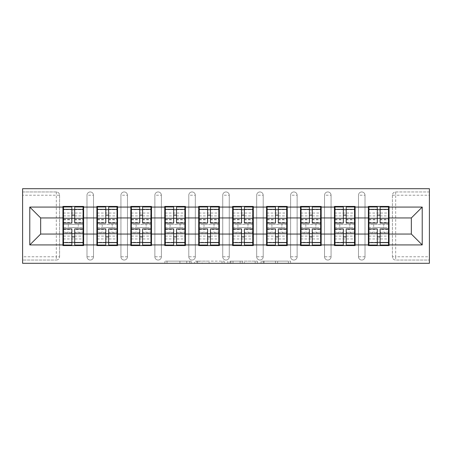 <?xml version="1.0" encoding="UTF-8"?>
<svg xmlns="http://www.w3.org/2000/svg" width="452" height="452" viewBox="0 0 452 452"><rect width="100%" height="100%" fill="white"/><g stroke="black" fill="none" stroke-linecap="round" stroke-linejoin="round"><path stroke-width="0.34" stroke-dasharray="2.26 1.69" d="M191.196 263.307L167.014 263.307L191.196 263.307L191.196 261.132L179.93 261.132L179.93 263.307L179.93 261.132L191.196 261.132L191.196 263.307L191.196 261.132L179.93 261.132L179.93 263.307L179.93 261.132L191.196 261.132L167.014 261.132L191.196 261.132M288.404 263.307L263.205 263.307L288.404 263.307L288.404 261.132L277.618 261.132L290.54 261.132L290.54 263.307L290.54 261.132L263.205 261.132L290.54 261.132L290.54 263.307L290.54 261.132L288.404 261.132L288.404 263.307M275.488 263.307L264.064 263.307L275.488 263.307L275.488 261.132L277.618 261.132L275.488 261.132L275.488 263.307L275.488 261.132L264.064 261.132L264.064 263.307L264.064 261.132L275.488 261.132L275.488 263.307M261.07 263.307L263.205 263.307L261.07 263.307L261.07 261.132L263.205 261.132L261.07 261.132L261.07 263.307M164.878 263.307L167.014 263.307L164.878 263.307L164.878 261.132L167.014 261.132L164.878 261.132L164.878 263.307M56.319 260.047A3.266 3.266 0 0 0 59.579 256.781L56.319 256.781L56.319 260.047A3.266 3.266 0 0 0 59.579 256.781L59.579 195.219A3.266 3.266 0 0 0 56.319 191.953L22.6 191.953L22.6 188.693L429.4 188.693L429.4 191.953L395.681 191.953A3.266 3.266 0 0 0 392.421 195.219L392.421 256.781A3.266 3.266 0 0 0 395.681 260.047L429.4 260.047L429.4 263.307L22.6 263.307L22.6 260.047L56.319 260.047L22.6 260.047L22.6 195.219L56.319 195.219L56.319 256.781L22.6 256.781M224.13 263.307L221.994 263.307L224.13 263.307L224.13 261.132L224.13 263.307M196.801 263.307L221.994 263.307L194.665 263.307L196.801 263.307L196.801 261.132L224.13 261.132L194.665 261.132L194.665 263.307L194.665 261.132L196.801 261.132L196.801 263.307M230.006 263.307L257.335 263.307L227.87 263.307L230.006 263.307L230.006 261.132L257.335 261.132L257.335 263.307L257.335 261.132L244.419 261.132L244.419 263.307M388.5 224.367L368.922 224.367M389.048 224.367L389.048 206.423L368.38 206.423L368.38 224.367L389.048 224.367L389.048 227.633L368.38 227.633L368.38 245.577L389.048 245.577L389.048 227.633M368.922 227.633L388.5 227.633M354.566 224.367L334.988 224.367M355.108 224.367L355.108 206.423L334.446 206.423L334.446 224.367L355.108 224.367L355.108 227.633L334.446 227.633L334.446 245.577L355.108 245.577L355.108 227.633M334.988 227.633L354.566 227.633M320.632 224.367L301.049 224.367M321.174 224.367L321.174 206.423L300.507 206.423L300.507 224.367L321.174 224.367L321.174 227.633L300.507 227.633L300.507 245.577L321.174 245.577L321.174 227.633M301.049 227.633L320.632 227.633M286.692 224.367L267.115 224.367M287.24 224.367L287.24 206.423L266.573 206.423L266.573 224.367L287.24 224.367L287.24 227.633L266.573 227.633L266.573 245.577L287.24 245.577L287.24 227.633M267.115 227.633L286.692 227.633M252.758 224.367L233.181 224.367M253.301 224.367L253.301 206.423L232.633 206.423L232.633 224.367L253.301 224.367L253.301 227.633L232.633 227.633L232.633 245.577L253.301 245.577L253.301 227.633M233.181 227.633L252.758 227.633M218.819 224.367L199.242 224.367M219.367 224.367L219.367 206.423L198.699 206.423L198.699 224.367L219.367 224.367L219.367 227.633L198.699 227.633L198.699 245.577L219.367 245.577L219.367 227.633M199.242 227.633L218.819 227.633M184.885 224.367L165.308 224.367M185.427 224.367L185.427 206.423L164.76 206.423L164.76 224.367L185.427 224.367L185.427 227.633L164.76 227.633L164.76 245.577L185.427 245.577L185.427 227.633M165.308 227.633L184.885 227.633M150.951 224.367L131.368 224.367M151.493 224.367L151.493 206.423L130.826 206.423L130.826 224.367L151.493 224.367L151.493 227.633L130.826 227.633L130.826 245.577L151.493 245.577L151.493 227.633M131.368 227.633L150.951 227.633M117.011 224.367L97.434 224.367M117.554 224.367L117.554 206.423L96.892 206.423L96.892 224.367L117.554 224.367L117.554 227.633L96.892 227.633L96.892 245.577L117.554 245.577L117.554 227.633M97.434 227.633L117.011 227.633M355.108 234.051L368.38 234.051M368.38 217.949L355.108 217.949M321.174 234.051L334.446 234.051M334.446 217.949L321.174 217.949M287.24 234.051L300.507 234.051M300.507 217.949L287.24 217.949M253.301 234.051L266.573 234.051M266.573 217.949L253.301 217.949M219.367 234.051L232.633 234.051M232.633 217.949L219.367 217.949M185.427 234.051L198.699 234.051M198.699 217.949L185.427 217.949M151.493 234.051L164.76 234.051M164.76 217.949L151.493 217.949M117.554 234.051L130.826 234.051M130.826 217.949L117.554 217.949M83.62 234.051L96.892 234.051M96.892 217.949L83.62 217.949M59.579 256.781L59.579 195.219A3.266 3.266 0 0 0 56.319 191.953L22.6 191.953L22.6 195.219M83.078 224.367L63.5 224.367M62.952 224.367L83.62 224.367L83.62 206.423L62.952 206.423L62.952 245.577L83.62 245.577L83.62 227.633L62.952 227.633M63.5 227.633L83.078 227.633M62.952 217.949L40.657 217.949L40.657 234.051L62.952 234.051M429.4 195.219L429.4 256.781L395.681 256.781L395.681 195.219L429.4 195.219L429.4 191.953L395.681 191.953A3.266 3.266 0 0 0 392.421 195.219L392.421 256.781A3.266 3.266 0 0 0 395.681 260.047L395.681 256.781L392.421 256.781A3.266 3.266 0 0 0 395.681 260.047L429.4 260.047L429.4 256.781M389.048 234.051L411.343 234.051L411.343 217.949L389.048 217.949M83.62 224.367L83.62 227.633M365.007 256.781L358.481 256.781A3.266 3.266 0 0 0 361.747 260.047A3.266 3.266 0 0 0 365.007 256.781L365.007 195.219A3.266 3.266 0 0 0 361.747 191.953A3.266 3.266 0 0 0 358.481 195.219L358.481 256.781L358.481 195.219A3.266 3.266 0 0 1 361.747 191.953A3.266 3.266 0 0 1 365.007 195.219L365.007 256.781A3.266 3.266 0 0 1 361.747 260.047A3.266 3.266 0 0 1 358.481 256.781A3.266 3.266 0 0 0 361.747 260.047M331.073 256.781L324.547 256.781A3.266 3.266 0 0 0 327.807 260.047A3.266 3.266 0 0 0 331.073 256.781L331.073 195.219A3.266 3.266 0 0 0 327.807 191.953A3.266 3.266 0 0 0 324.547 195.219L324.547 256.781L324.547 195.219A3.266 3.266 0 0 1 327.807 191.953A3.266 3.266 0 0 1 331.073 195.219L331.073 256.781A3.266 3.266 0 0 1 327.807 260.047A3.266 3.266 0 0 1 324.547 256.781A3.266 3.266 0 0 0 327.807 260.047M297.133 256.781L290.608 256.781A3.266 3.266 0 0 0 293.873 260.047A3.266 3.266 0 0 0 297.133 256.781L297.133 195.219A3.266 3.266 0 0 0 293.873 191.953A3.266 3.266 0 0 0 290.608 195.219L290.608 256.781L290.608 195.219A3.266 3.266 0 0 1 293.873 191.953A3.266 3.266 0 0 1 297.133 195.219L297.133 256.781A3.266 3.266 0 0 1 293.873 260.047A3.266 3.266 0 0 1 290.608 256.781A3.266 3.266 0 0 0 293.873 260.047M263.2 256.781L256.674 256.781A3.266 3.266 0 0 0 259.934 260.047A3.266 3.266 0 0 0 263.2 256.781L263.2 195.219A3.266 3.266 0 0 0 259.934 191.953A3.266 3.266 0 0 0 256.674 195.219L256.674 256.781L256.674 195.219A3.266 3.266 0 0 1 259.934 191.953A3.266 3.266 0 0 1 263.2 195.219L263.2 256.781A3.266 3.266 0 0 1 259.934 260.047A3.266 3.266 0 0 1 256.674 256.781A3.266 3.266 0 0 0 259.934 260.047M229.266 256.781L222.734 256.781A3.266 3.266 0 0 0 226 260.047A3.266 3.266 0 0 0 229.266 256.781L229.266 195.219A3.266 3.266 0 0 0 226 191.953A3.266 3.266 0 0 0 222.734 195.219L222.734 256.781L222.734 195.219A3.266 3.266 0 0 1 226 191.953A3.266 3.266 0 0 1 229.266 195.219L229.266 256.781A3.266 3.266 0 0 1 226 260.047A3.266 3.266 0 0 1 222.734 256.781A3.266 3.266 0 0 0 226 260.047M195.326 256.781L188.8 256.781A3.266 3.266 0 0 0 192.066 260.047A3.266 3.266 0 0 0 195.326 256.781L195.326 195.219A3.266 3.266 0 0 0 192.066 191.953A3.266 3.266 0 0 0 188.8 195.219L188.8 256.781L188.8 195.219A3.266 3.266 0 0 1 192.066 191.953A3.266 3.266 0 0 1 195.326 195.219L195.326 256.781A3.266 3.266 0 0 1 192.066 260.047A3.266 3.266 0 0 1 188.8 256.781A3.266 3.266 0 0 0 192.066 260.047M161.392 256.781L154.867 256.781A3.266 3.266 0 0 0 158.127 260.047A3.266 3.266 0 0 0 161.392 256.781L161.392 195.219A3.266 3.266 0 0 0 158.127 191.953A3.266 3.266 0 0 0 154.867 195.219L154.867 256.781L154.867 195.219A3.266 3.266 0 0 1 158.127 191.953A3.266 3.266 0 0 1 161.392 195.219L161.392 256.781A3.266 3.266 0 0 1 158.127 260.047A3.266 3.266 0 0 1 154.867 256.781A3.266 3.266 0 0 0 158.127 260.047M127.453 256.781L120.927 256.781A3.266 3.266 0 0 0 124.193 260.047A3.266 3.266 0 0 0 127.453 256.781L127.453 195.219A3.266 3.266 0 0 0 124.193 191.953A3.266 3.266 0 0 0 120.927 195.219L120.927 256.781L120.927 195.219A3.266 3.266 0 0 1 124.193 191.953A3.266 3.266 0 0 1 127.453 195.219L127.453 256.781A3.266 3.266 0 0 1 124.193 260.047A3.266 3.266 0 0 1 120.927 256.781A3.266 3.266 0 0 0 124.193 260.047M93.519 256.781L86.993 256.781A3.266 3.266 0 0 0 90.253 260.047A3.266 3.266 0 0 0 93.519 256.781L93.519 195.219A3.266 3.266 0 0 0 90.253 191.953A3.266 3.266 0 0 0 86.993 195.219L86.993 256.781L86.993 195.219A3.266 3.266 0 0 1 90.253 191.953A3.266 3.266 0 0 1 93.519 195.219L93.519 256.781A3.266 3.266 0 0 1 90.253 260.047A3.266 3.266 0 0 1 86.993 256.781A3.266 3.266 0 0 0 90.253 260.047M96.892 224.367L96.892 227.633M130.826 224.367L130.826 227.633M164.76 224.367L164.76 227.633M198.699 224.367L198.699 227.633M232.633 224.367L232.633 227.633M266.573 224.367L266.573 227.633M300.507 224.367L300.507 227.633M334.446 224.367L334.446 227.633M368.38 224.367L368.38 227.633M199.151 263.307L202.247 263.307L199.151 263.307L199.151 261.132L197.654 261.132L197.654 263.307L197.654 261.132L202.247 261.132L199.151 261.132L199.151 263.307M202.247 263.307L209.078 263.307L202.247 263.307L202.247 261.132L209.078 261.132L209.078 263.307L209.078 261.132L202.247 261.132L202.247 263.307M230.006 261.132L242.283 261.132L242.283 263.307L242.283 261.132L240.148 261.132L242.283 261.132L242.283 263.307L242.283 261.132L244.419 261.132M230.859 261.132L230.859 263.307L230.859 261.132M227.87 261.132L227.87 263.307L227.87 261.132M74.699 242.317L83.078 242.317L83.078 209.683L63.5 209.683L63.5 242.317L83.078 242.317L83.078 232.198L74.699 232.198L74.699 236.859L74.699 228.938M83.078 229.435L83.078 238.955L83.078 229.435L74.699 229.435M83.078 232.198L83.078 245.035M74.699 232.198L74.699 245.035M63.5 238.955L63.5 228.938L63.5 238.955L83.078 238.955M71.874 242.317L63.5 242.317L63.5 232.61L71.874 232.61L71.874 236.859L71.874 228.938M63.5 232.61L63.5 232.198L71.874 232.198L71.874 245.035M63.5 232.198L63.5 245.035M68.286 224.367L68.286 227.633L78.292 227.633L78.292 224.367L68.286 224.367L78.292 224.367L78.292 227.633L68.286 227.633L68.286 224.367M71.874 223.062L71.874 206.965M74.699 223.062L74.699 215.141L74.699 219.389L83.078 219.389L83.078 219.802L83.078 206.965M74.699 209.683L83.078 209.683L83.078 219.389M71.874 209.683L63.5 209.683L63.5 219.802L63.5 206.965M63.5 213.045L63.5 223.062L63.5 213.045L83.078 213.045L83.078 223.062L83.078 213.045M71.874 232.61L71.874 232.198M74.699 219.389L74.699 206.965M108.638 242.317L117.011 242.317L117.011 209.683L97.434 209.683L97.434 242.317L117.011 242.317L117.011 232.198L108.638 232.198L108.638 236.859L108.638 228.938M117.011 229.435L117.011 238.955L117.011 229.435L108.638 229.435M117.011 232.198L117.011 245.035M108.638 232.198L108.638 245.035M97.434 238.955L97.434 228.938L97.434 238.955L117.011 238.955M105.808 242.317L97.434 242.317L97.434 232.61L105.808 232.61L105.808 236.859L105.808 228.938M97.434 232.61L97.434 232.198L105.808 232.198L105.808 245.035M97.434 232.198L97.434 245.035M102.22 224.367L102.22 227.633L112.226 227.633L112.226 224.367L102.22 224.367L112.226 224.367L112.226 227.633L102.22 227.633L102.22 224.367M105.808 223.062L105.808 206.965M108.638 223.062L108.638 215.141L108.638 219.389L117.011 219.389L117.011 219.802L117.011 206.965M108.638 209.683L117.011 209.683L117.011 219.389M105.808 209.683L97.434 209.683L97.434 219.802L97.434 206.965M97.434 213.045L97.434 223.062L97.434 213.045L117.011 213.045L117.011 223.062L117.011 213.045M105.808 232.61L105.808 232.198M108.638 219.389L108.638 206.965M142.572 242.317L150.951 242.317L150.951 209.683L131.368 209.683L131.368 242.317L150.951 242.317L150.951 232.198L142.572 232.198L142.572 236.859L142.572 228.938M150.951 229.435L150.951 238.955L150.951 229.435L142.572 229.435M150.951 232.198L150.951 245.035M142.572 232.198L142.572 245.035M131.368 238.955L131.368 228.938L131.368 238.955L150.951 238.955M139.747 242.317L131.368 242.317L131.368 232.61L139.747 232.61L139.747 236.859L139.747 228.938M131.368 232.61L131.368 232.198L139.747 232.198L139.747 245.035M131.368 232.198L131.368 245.035M136.154 224.367L136.154 227.633L146.165 227.633L146.165 224.367L136.154 224.367L146.165 224.367L146.165 227.633L136.154 227.633L136.154 224.367M139.747 223.062L139.747 206.965M142.572 223.062L142.572 215.141L142.572 219.389L150.951 219.389L150.951 219.802L150.951 206.965M142.572 209.683L150.951 209.683L150.951 219.389M139.747 209.683L131.368 209.683L131.368 219.802L131.368 206.965M131.368 213.045L131.368 223.062L131.368 213.045L150.951 213.045L150.951 223.062L150.951 213.045M139.747 232.61L139.747 232.198M142.572 219.389L142.572 206.965M176.512 242.317L184.885 242.317L184.885 209.683L165.308 209.683L165.308 242.317L184.885 242.317L184.885 232.198L176.512 232.198L176.512 236.859L176.512 228.938M184.885 229.435L184.885 238.955L184.885 229.435L176.512 229.435M184.885 232.198L184.885 245.035M176.512 232.198L176.512 245.035M165.308 238.955L165.308 228.938L165.308 238.955L184.885 238.955M173.681 242.317L165.308 242.317L165.308 232.61L173.681 232.61L173.681 236.859L173.681 228.938M165.308 232.61L165.308 232.198L173.681 232.198L173.681 245.035M165.308 232.198L165.308 245.035M170.093 224.367L170.093 227.633L180.099 227.633L180.099 224.367L170.093 224.367L180.099 224.367L180.099 227.633L170.093 227.633L170.093 224.367M173.681 223.062L173.681 206.965M176.512 223.062L176.512 215.141L176.512 219.389L184.885 219.389L184.885 219.802L184.885 206.965M176.512 209.683L184.885 209.683L184.885 219.389M173.681 209.683L165.308 209.683L165.308 219.802L165.308 206.965M165.308 213.045L165.308 223.062L165.308 213.045L184.885 213.045L184.885 223.062L184.885 213.045M173.681 232.61L173.681 232.198M176.512 219.389L176.512 206.965M210.446 242.317L218.819 242.317L218.819 209.683L199.242 209.683L199.242 242.317L218.819 242.317L218.819 232.198L210.446 232.198L210.446 236.859L210.446 228.938M218.819 229.435L218.819 238.955L218.819 229.435L210.446 229.435M218.819 232.198L218.819 245.035M210.446 232.198L210.446 245.035M199.242 238.955L199.242 228.938L199.242 238.955L218.819 238.955M207.621 242.317L199.242 242.317L199.242 232.61L207.621 232.61L207.621 236.859L207.621 228.938M199.242 232.61L199.242 232.198L207.621 232.198L207.621 245.035M199.242 232.198L199.242 245.035M204.027 224.367L204.027 227.633L214.033 227.633L214.033 224.367L204.027 224.367L214.033 224.367L214.033 227.633L204.027 227.633L204.027 224.367M207.621 223.062L207.621 206.965M210.446 223.062L210.446 215.141L210.446 219.389L218.819 219.389L218.819 219.802L218.819 206.965M210.446 209.683L218.819 209.683L218.819 219.389M207.621 209.683L199.242 209.683L199.242 219.802L199.242 206.965M199.242 213.045L199.242 223.062L199.242 213.045L218.819 213.045L218.819 223.062L218.819 213.045M207.621 232.61L207.621 232.198M210.446 219.389L210.446 206.965M244.379 242.317L252.758 242.317L252.758 209.683L233.181 209.683L233.181 242.317L252.758 242.317L252.758 232.198L244.379 232.198L244.379 236.859L244.379 228.938M252.758 229.435L252.758 238.955L252.758 229.435L244.379 229.435M252.758 232.198L252.758 245.035M244.379 232.198L244.379 245.035M233.181 238.955L233.181 228.938L233.181 238.955L252.758 238.955M241.554 242.317L233.181 242.317L233.181 232.61L241.554 232.61L241.554 236.859L241.554 228.938M233.181 232.61L233.181 232.198L241.554 232.198L241.554 245.035M233.181 232.198L233.181 245.035M237.967 224.367L237.967 227.633L247.973 227.633L247.973 224.367L237.967 224.367L247.973 224.367L247.973 227.633L237.967 227.633L237.967 224.367M241.554 223.062L241.554 206.965M244.379 223.062L244.379 215.141L244.379 219.389L252.758 219.389L252.758 219.802L252.758 206.965M244.379 209.683L252.758 209.683L252.758 219.389M241.554 209.683L233.181 209.683L233.181 219.802L233.181 206.965M233.181 213.045L233.181 223.062L233.181 213.045L252.758 213.045L252.758 223.062L252.758 213.045M241.554 232.61L241.554 232.198M244.379 219.389L244.379 206.965M278.319 242.317L286.692 242.317L286.692 209.683L267.115 209.683L267.115 242.317L286.692 242.317L286.692 232.198L278.319 232.198L278.319 236.859L278.319 228.938M286.692 229.435L286.692 238.955L286.692 229.435L278.319 229.435M286.692 232.198L286.692 245.035M278.319 232.198L278.319 245.035M267.115 238.955L267.115 228.938L267.115 238.955L286.692 238.955M275.488 242.317L267.115 242.317L267.115 232.61L275.488 232.61L275.488 236.859L275.488 228.938M267.115 232.61L267.115 232.198L275.488 232.198L275.488 245.035M267.115 232.198L267.115 245.035M271.901 224.367L271.901 227.633L281.907 227.633L281.907 224.367L271.901 224.367L281.907 224.367L281.907 227.633L271.901 227.633L271.901 224.367M275.488 223.062L275.488 206.965M278.319 223.062L278.319 215.141L278.319 219.389L286.692 219.389L286.692 219.802L286.692 206.965M278.319 209.683L286.692 209.683L286.692 219.389M275.488 209.683L267.115 209.683L267.115 219.802L267.115 206.965M267.115 213.045L267.115 223.062L267.115 213.045L286.692 213.045L286.692 223.062L286.692 213.045M275.488 232.61L275.488 232.198M278.319 219.389L278.319 206.965M312.253 242.317L320.632 242.317L320.632 209.683L301.049 209.683L301.049 242.317L320.632 242.317L320.632 232.198L312.253 232.198L312.253 236.859L312.253 228.938M320.632 229.435L320.632 238.955L320.632 229.435L312.253 229.435M320.632 232.198L320.632 245.035M312.253 232.198L312.253 245.035M301.049 238.955L301.049 228.938L301.049 238.955L320.632 238.955M309.428 242.317L301.049 242.317L301.049 232.61L309.428 232.61L309.428 236.859L309.428 228.938M301.049 232.61L301.049 232.198L309.428 232.198L309.428 245.035M301.049 232.198L301.049 245.035M305.834 224.367L305.834 227.633L315.846 227.633L315.846 224.367L305.834 224.367L315.846 224.367L315.846 227.633L305.834 227.633L305.834 224.367M309.428 223.062L309.428 206.965M312.253 223.062L312.253 215.141L312.253 219.389L320.632 219.389L320.632 219.802L320.632 206.965M312.253 209.683L320.632 209.683L320.632 219.389M309.428 209.683L301.049 209.683L301.049 219.802L301.049 206.965M301.049 213.045L301.049 223.062L301.049 213.045L320.632 213.045L320.632 223.062L320.632 213.045M309.428 232.61L309.428 232.198M312.253 219.389L312.253 206.965M346.192 242.317L354.566 242.317L354.566 209.683L334.988 209.683L334.988 242.317L354.566 242.317L354.566 232.198L346.192 232.198L346.192 236.859L346.192 228.938M354.566 229.435L354.566 238.955L354.566 229.435L346.192 229.435M354.566 232.198L354.566 245.035M346.192 232.198L346.192 245.035M334.988 238.955L334.988 228.938L334.988 238.955L354.566 238.955M343.362 242.317L334.988 242.317L334.988 232.61L343.362 232.61L343.362 236.859L343.362 228.938M334.988 232.61L334.988 232.198L343.362 232.198L343.362 245.035M334.988 232.198L334.988 245.035M339.774 224.367L339.774 227.633L349.78 227.633L349.78 224.367L339.774 224.367L349.78 224.367L349.78 227.633L339.774 227.633L339.774 224.367M343.362 223.062L343.362 206.965M346.192 223.062L346.192 215.141L346.192 219.389L354.566 219.389L354.566 219.802L354.566 206.965M346.192 209.683L354.566 209.683L354.566 219.389M343.362 209.683L334.988 209.683L334.988 219.802L334.988 206.965M334.988 213.045L334.988 223.062L334.988 213.045L354.566 213.045L354.566 223.062L354.566 213.045M343.362 232.61L343.362 232.198M346.192 219.389L346.192 206.965M380.126 242.317L388.5 242.317L388.5 209.683L368.922 209.683L368.922 242.317L388.5 242.317L388.5 232.198L380.126 232.198L380.126 236.859L380.126 228.938M388.5 229.435L388.5 238.955L388.5 229.435L380.126 229.435M388.5 232.198L388.5 245.035M380.126 232.198L380.126 245.035M368.922 238.955L368.922 228.938L368.922 238.955L388.5 238.955M377.301 242.317L368.922 242.317L368.922 232.61L377.301 232.61L377.301 236.859L377.301 228.938M368.922 232.61L368.922 232.198L377.301 232.198L377.301 245.035M368.922 232.198L368.922 245.035M373.708 224.367L373.708 227.633L383.714 227.633L383.714 224.367L373.708 224.367L383.714 224.367L383.714 227.633L373.708 227.633L373.708 224.367M377.301 223.062L377.301 206.965M380.126 223.062L380.126 215.141L380.126 219.389L388.5 219.389L388.5 219.802L388.5 206.965M380.126 209.683L388.5 209.683L388.5 219.389M377.301 209.683L368.922 209.683L368.922 219.802L368.922 206.965M368.922 213.045L368.922 223.062L368.922 213.045L388.5 213.045L388.5 223.062L388.5 213.045M377.301 232.61L377.301 232.198M380.126 219.389L380.126 206.965M189.699 261.132L189.699 263.307L189.699 261.132M56.319 191.953L56.319 195.219L59.579 195.219A3.266 3.266 0 0 0 56.319 191.953M392.421 195.219L395.681 195.219L395.681 191.953M90.253 191.953A3.266 3.266 0 0 1 93.519 195.219L86.993 195.219M124.193 191.953A3.266 3.266 0 0 1 127.453 195.219L120.927 195.219M158.127 191.953A3.266 3.266 0 0 1 161.392 195.219L154.867 195.219M192.066 191.953A3.266 3.266 0 0 1 195.326 195.219L188.8 195.219M226 191.953A3.266 3.266 0 0 1 229.266 195.219L222.734 195.219M259.934 191.953A3.266 3.266 0 0 1 263.2 195.219L256.674 195.219M293.873 191.953A3.266 3.266 0 0 1 297.133 195.219L290.608 195.219M327.807 191.953A3.266 3.266 0 0 1 331.073 195.219L324.547 195.219M361.747 191.953A3.266 3.266 0 0 1 365.007 195.219L358.481 195.219M186.766 261.132L186.766 263.307L186.766 261.132M167.014 261.132L167.014 263.307L167.014 261.132M221.994 261.132L221.994 263.307L221.994 261.132M255.199 261.132L255.199 263.307L255.199 261.132M240.148 261.132L240.148 263.307L240.148 261.132M232.995 261.132L232.995 263.307L232.995 261.132M277.618 261.132L277.618 263.307L277.618 261.132M263.205 261.132L263.205 263.307L263.205 261.132M74.699 236.102L83.078 236.102M63.5 229.435L71.874 229.435M63.5 236.102L71.874 236.102M63.5 219.389L71.874 219.389M63.5 222.565L71.874 222.565M74.699 222.565L83.078 222.565M63.5 215.898L71.874 215.898M74.699 232.61L83.078 232.61M74.699 215.898L83.078 215.898M108.638 236.102L117.011 236.102M97.434 229.435L105.808 229.435M97.434 236.102L105.808 236.102M97.434 219.389L105.808 219.389M97.434 222.565L105.808 222.565M108.638 222.565L117.011 222.565M97.434 215.898L105.808 215.898M108.638 232.61L117.011 232.61M108.638 215.898L117.011 215.898M142.572 236.102L150.951 236.102M131.368 229.435L139.747 229.435M131.368 236.102L139.747 236.102M131.368 219.389L139.747 219.389M131.368 222.565L139.747 222.565M142.572 222.565L150.951 222.565M131.368 215.898L139.747 215.898M142.572 232.61L150.951 232.61M142.572 215.898L150.951 215.898M176.512 236.102L184.885 236.102M165.308 229.435L173.681 229.435M165.308 236.102L173.681 236.102M165.308 219.389L173.681 219.389M165.308 222.565L173.681 222.565M176.512 222.565L184.885 222.565M165.308 215.898L173.681 215.898M176.512 232.61L184.885 232.61M176.512 215.898L184.885 215.898M210.446 236.102L218.819 236.102M199.242 229.435L207.621 229.435M199.242 236.102L207.621 236.102M199.242 219.389L207.621 219.389M199.242 222.565L207.621 222.565M210.446 222.565L218.819 222.565M199.242 215.898L207.621 215.898M210.446 232.61L218.819 232.61M210.446 215.898L218.819 215.898M244.379 236.102L252.758 236.102M233.181 229.435L241.554 229.435M233.181 236.102L241.554 236.102M233.181 219.389L241.554 219.389M233.181 222.565L241.554 222.565M244.379 222.565L252.758 222.565M233.181 215.898L241.554 215.898M244.379 232.61L252.758 232.61M244.379 215.898L252.758 215.898M278.319 236.102L286.692 236.102M267.115 229.435L275.488 229.435M267.115 236.102L275.488 236.102M267.115 219.389L275.488 219.389M267.115 222.565L275.488 222.565M278.319 222.565L286.692 222.565M267.115 215.898L275.488 215.898M278.319 232.61L286.692 232.61M278.319 215.898L286.692 215.898M312.253 236.102L320.632 236.102M301.049 229.435L309.428 229.435M301.049 236.102L309.428 236.102M301.049 219.389L309.428 219.389M301.049 222.565L309.428 222.565M312.253 222.565L320.632 222.565M301.049 215.898L309.428 215.898M312.253 232.61L320.632 232.61M312.253 215.898L320.632 215.898M346.192 236.102L354.566 236.102M334.988 229.435L343.362 229.435M334.988 236.102L343.362 236.102M334.988 219.389L343.362 219.389M334.988 222.565L343.362 222.565M346.192 222.565L354.566 222.565M334.988 215.898L343.362 215.898M346.192 232.61L354.566 232.61M346.192 215.898L354.566 215.898M380.126 236.102L388.5 236.102M368.922 229.435L377.301 229.435M368.922 236.102L377.301 236.102M368.922 219.389L377.301 219.389M368.922 222.565L377.301 222.565M380.126 222.565L388.5 222.565M368.922 215.898L377.301 215.898M380.126 232.61L388.5 232.61M380.126 215.898L388.5 215.898M63.5 219.802L71.874 219.802M74.699 219.802L83.078 219.802M97.434 219.802L105.808 219.802M108.638 219.802L117.011 219.802M131.368 219.802L139.747 219.802M142.572 219.802L150.951 219.802M165.308 219.802L173.681 219.802M176.512 219.802L184.885 219.802M199.242 219.802L207.621 219.802M210.446 219.802L218.819 219.802M233.181 219.802L241.554 219.802M244.379 219.802L252.758 219.802M267.115 219.802L275.488 219.802M278.319 219.802L286.692 219.802M301.049 219.802L309.428 219.802M312.253 219.802L320.632 219.802M334.988 219.802L343.362 219.802M346.192 219.802L354.566 219.802M368.922 219.802L377.301 219.802M380.126 219.802L388.5 219.802"/><path stroke-width="0.68" d="M22.6 263.307L429.4 263.307L429.4 188.693L22.6 188.693L22.6 263.307M389.048 224.367L388.5 224.367M368.922 224.367L368.38 224.367M368.38 227.633L368.922 227.633M388.5 227.633L389.048 227.633M355.108 224.367L354.566 224.367M334.988 224.367L334.446 224.367M334.446 227.633L334.988 227.633M354.566 227.633L355.108 227.633M321.174 224.367L320.632 224.367M301.049 224.367L300.507 224.367M300.507 227.633L301.049 227.633M320.632 227.633L321.174 227.633M287.24 224.367L286.692 224.367M267.115 224.367L266.573 224.367M266.573 227.633L267.115 227.633M286.692 227.633L287.24 227.633M253.301 224.367L252.758 224.367M233.181 224.367L232.633 224.367M232.633 227.633L233.181 227.633M252.758 227.633L253.301 227.633M219.367 224.367L218.819 224.367M199.242 224.367L198.699 224.367M198.699 227.633L199.242 227.633M218.819 227.633L219.367 227.633M185.427 224.367L184.885 224.367M165.308 224.367L164.76 224.367M164.76 227.633L165.308 227.633M184.885 227.633L185.427 227.633M151.493 224.367L150.951 224.367M131.368 224.367L130.826 224.367M130.826 227.633L131.368 227.633M150.951 227.633L151.493 227.633M117.554 224.367L117.011 224.367M97.434 224.367L96.892 224.367M96.892 227.633L97.434 227.633M117.011 227.633L117.554 227.633M411.343 234.051L411.343 217.949L389.048 217.949L389.048 234.051L411.343 234.051L422.219 244.927L422.219 207.072L389.048 207.072L389.048 206.423L368.38 206.423L368.38 217.949L355.108 217.949L355.108 234.051L368.38 234.051L368.38 217.949M422.219 244.927L389.048 244.927L389.048 245.577L368.38 245.577L368.38 244.927L355.108 244.927L355.108 245.577L334.446 245.577L334.446 244.927L321.174 244.927L321.174 245.577L300.507 245.577L300.507 244.927L287.24 244.927L287.24 245.577L266.573 245.577L266.573 244.927L253.301 244.927L253.301 245.577L232.633 245.577L232.633 244.927L219.367 244.927L219.367 245.577L198.699 245.577L198.699 244.927L185.427 244.927L185.427 245.577L164.76 245.577L164.76 244.927L151.493 244.927L151.493 245.577L130.826 245.577L130.826 244.927L117.554 244.927L117.554 245.577L96.892 245.577L96.892 244.927L83.62 244.927L83.62 245.577L62.952 245.577L62.952 244.927L29.781 244.927L29.781 207.072L62.952 207.072L62.952 217.949L40.657 217.949L40.657 234.051L62.952 234.051L62.952 217.949M368.38 207.072L355.108 207.072L355.108 206.423L334.446 206.423L334.446 207.072L321.174 207.072L321.174 206.423L300.507 206.423L300.507 207.072L287.24 207.072L287.24 206.423L266.573 206.423L266.573 207.072L253.301 207.072L253.301 206.423L232.633 206.423L232.633 207.072L219.367 207.072L219.367 206.423L198.699 206.423L198.699 207.072L185.427 207.072L185.427 206.423L164.76 206.423L164.76 207.072L151.493 207.072L151.493 206.423L130.826 206.423L130.826 207.072L117.554 207.072L117.554 206.423L96.892 206.423L96.892 207.072L83.62 207.072L83.62 206.423L62.952 206.423L62.952 207.072M368.38 234.051L368.38 244.927M355.108 234.051L355.108 244.927M355.108 207.072L355.108 217.949M321.174 234.051L334.446 234.051L334.446 217.949L321.174 217.949L321.174 244.927M334.446 234.051L334.446 244.927M334.446 207.072L334.446 217.949M321.174 207.072L321.174 217.949M287.24 234.051L300.507 234.051L300.507 217.949L287.24 217.949L287.24 244.927M300.507 234.051L300.507 244.927M300.507 207.072L300.507 217.949M287.24 207.072L287.24 217.949M253.301 234.051L266.573 234.051L266.573 217.949L253.301 217.949L253.301 244.927M266.573 234.051L266.573 244.927M266.573 207.072L266.573 217.949M253.301 207.072L253.301 217.949M219.367 234.051L232.633 234.051L232.633 217.949L219.367 217.949L219.367 244.927M232.633 234.051L232.633 244.927M232.633 207.072L232.633 217.949M219.367 207.072L219.367 217.949M185.427 234.051L198.699 234.051L198.699 217.949L185.427 217.949L185.427 244.927M198.699 234.051L198.699 244.927M198.699 207.072L198.699 217.949M185.427 207.072L185.427 217.949M151.493 234.051L164.76 234.051L164.76 217.949L151.493 217.949L151.493 244.927M164.76 234.051L164.76 244.927M164.76 207.072L164.76 217.949M151.493 207.072L151.493 217.949M117.554 234.051L130.826 234.051L130.826 217.949L117.554 217.949L117.554 244.927M130.826 234.051L130.826 244.927M130.826 207.072L130.826 217.949M117.554 207.072L117.554 217.949M83.62 234.051L96.892 234.051L96.892 217.949L83.62 217.949L83.62 244.927M96.892 234.051L96.892 244.927M96.892 207.072L96.892 217.949M83.62 207.072L83.62 217.949M83.62 224.367L83.078 224.367M63.5 224.367L62.952 224.367M62.952 227.633L63.5 227.633M83.078 227.633L83.62 227.633M62.952 234.051L62.952 244.927M40.657 234.051L29.781 244.927M29.781 207.072L40.657 217.949M389.048 234.051L389.048 244.927M389.048 207.072L389.048 217.949M422.219 207.072L411.343 217.949M83.078 228.938L83.078 245.035L74.699 245.035L74.699 228.938L83.078 228.938L83.078 206.965L74.699 206.965L74.699 209.355L83.078 209.355M63.5 218.288L71.874 218.288L71.874 206.965L63.5 206.965L63.5 228.938L71.874 228.938L71.874 245.035L63.5 245.035L63.5 242.645L71.874 242.645M71.874 215.141L74.699 215.141M74.699 209.683L71.874 209.683M71.874 218.31L74.699 218.31M71.874 218.288L71.874 223.062L63.5 223.062M63.5 209.355L71.874 209.355M71.874 233.69L74.699 233.69M71.874 242.317L74.699 242.317M71.874 236.859L74.699 236.859M63.5 228.938L63.5 242.645M74.699 242.645L83.078 242.645M74.699 209.355L74.699 223.062L83.078 223.062M117.011 228.938L117.011 245.035L108.638 245.035L108.638 228.938L117.011 228.938L117.011 206.965L108.638 206.965L108.638 209.355L117.011 209.355M97.434 218.288L105.808 218.288L105.808 206.965L97.434 206.965L97.434 228.938L105.808 228.938L105.808 245.035L97.434 245.035L97.434 242.645L105.808 242.645M105.808 215.141L108.638 215.141M108.638 209.683L105.808 209.683M105.808 218.31L108.638 218.31M105.808 218.288L105.808 223.062L97.434 223.062M97.434 209.355L105.808 209.355M105.808 233.69L108.638 233.69M105.808 242.317L108.638 242.317M105.808 236.859L108.638 236.859M97.434 228.938L97.434 242.645M108.638 242.645L117.011 242.645M108.638 209.355L108.638 223.062L117.011 223.062M150.951 228.938L150.951 245.035L142.572 245.035L142.572 228.938L150.951 228.938L150.951 206.965L142.572 206.965L142.572 209.355L150.951 209.355M131.368 218.288L139.747 218.288L139.747 206.965L131.368 206.965L131.368 228.938L139.747 228.938L139.747 245.035L131.368 245.035L131.368 242.645L139.747 242.645M139.747 215.141L142.572 215.141M142.572 209.683L139.747 209.683M139.747 218.31L142.572 218.31M139.747 218.288L139.747 223.062L131.368 223.062M131.368 209.355L139.747 209.355M139.747 233.69L142.572 233.69M139.747 242.317L142.572 242.317M139.747 236.859L142.572 236.859M131.368 228.938L131.368 242.645M142.572 242.645L150.951 242.645M142.572 209.355L142.572 223.062L150.951 223.062M184.885 228.938L184.885 245.035L176.512 245.035L176.512 228.938L184.885 228.938L184.885 206.965L176.512 206.965L176.512 209.355L184.885 209.355M165.308 218.288L173.681 218.288L173.681 206.965L165.308 206.965L165.308 228.938L173.681 228.938L173.681 245.035L165.308 245.035L165.308 242.645L173.681 242.645M173.681 215.141L176.512 215.141M176.512 209.683L173.681 209.683M173.681 218.31L176.512 218.31M173.681 218.288L173.681 223.062L165.308 223.062M165.308 209.355L173.681 209.355M173.681 233.69L176.512 233.69M173.681 242.317L176.512 242.317M173.681 236.859L176.512 236.859M165.308 228.938L165.308 242.645M176.512 242.645L184.885 242.645M176.512 209.355L176.512 223.062L184.885 223.062M218.819 228.938L218.819 245.035L210.446 245.035L210.446 228.938L218.819 228.938L218.819 206.965L210.446 206.965L210.446 209.355L218.819 209.355M199.242 218.288L207.621 218.288L207.621 206.965L199.242 206.965L199.242 228.938L207.621 228.938L207.621 245.035L199.242 245.035L199.242 242.645L207.621 242.645M207.621 215.141L210.446 215.141M210.446 209.683L207.621 209.683M207.621 218.31L210.446 218.31M207.621 218.288L207.621 223.062L199.242 223.062M199.242 209.355L207.621 209.355M207.621 233.69L210.446 233.69M207.621 242.317L210.446 242.317M207.621 236.859L210.446 236.859M199.242 228.938L199.242 242.645M210.446 242.645L218.819 242.645M210.446 209.355L210.446 223.062L218.819 223.062M252.758 228.938L252.758 245.035L244.379 245.035L244.379 228.938L252.758 228.938L252.758 206.965L244.379 206.965L244.379 209.355L252.758 209.355M233.181 218.288L241.554 218.288L241.554 206.965L233.181 206.965L233.181 228.938L241.554 228.938L241.554 245.035L233.181 245.035L233.181 242.645L241.554 242.645M241.554 215.141L244.379 215.141M244.379 209.683L241.554 209.683M241.554 218.31L244.379 218.31M241.554 218.288L241.554 223.062L233.181 223.062M233.181 209.355L241.554 209.355M241.554 233.69L244.379 233.69M241.554 242.317L244.379 242.317M241.554 236.859L244.379 236.859M233.181 228.938L233.181 242.645M244.379 242.645L252.758 242.645M244.379 209.355L244.379 223.062L252.758 223.062M286.692 228.938L286.692 245.035L278.319 245.035L278.319 228.938L286.692 228.938L286.692 206.965L278.319 206.965L278.319 209.355L286.692 209.355M267.115 218.288L275.488 218.288L275.488 206.965L267.115 206.965L267.115 228.938L275.488 228.938L275.488 245.035L267.115 245.035L267.115 242.645L275.488 242.645M275.488 215.141L278.319 215.141M278.319 209.683L275.488 209.683M275.488 218.31L278.319 218.31M275.488 218.288L275.488 223.062L267.115 223.062M267.115 209.355L275.488 209.355M275.488 233.69L278.319 233.69M275.488 242.317L278.319 242.317M275.488 236.859L278.319 236.859M267.115 228.938L267.115 242.645M278.319 242.645L286.692 242.645M278.319 209.355L278.319 223.062L286.692 223.062M320.632 228.938L320.632 245.035L312.253 245.035L312.253 228.938L320.632 228.938L320.632 206.965L312.253 206.965L312.253 209.355L320.632 209.355M301.049 218.288L309.428 218.288L309.428 206.965L301.049 206.965L301.049 228.938L309.428 228.938L309.428 245.035L301.049 245.035L301.049 242.645L309.428 242.645M309.428 215.141L312.253 215.141M312.253 209.683L309.428 209.683M309.428 218.31L312.253 218.31M309.428 218.288L309.428 223.062L301.049 223.062M301.049 209.355L309.428 209.355M309.428 233.69L312.253 233.69M309.428 242.317L312.253 242.317M309.428 236.859L312.253 236.859M301.049 228.938L301.049 242.645M312.253 242.645L320.632 242.645M312.253 209.355L312.253 223.062L320.632 223.062M354.566 228.938L354.566 245.035L346.192 245.035L346.192 228.938L354.566 228.938L354.566 206.965L346.192 206.965L346.192 209.355L354.566 209.355M334.988 218.288L343.362 218.288L343.362 206.965L334.988 206.965L334.988 228.938L343.362 228.938L343.362 245.035L334.988 245.035L334.988 242.645L343.362 242.645M343.362 215.141L346.192 215.141M346.192 209.683L343.362 209.683M343.362 218.31L346.192 218.31M343.362 218.288L343.362 223.062L334.988 223.062M334.988 209.355L343.362 209.355M343.362 233.69L346.192 233.69M343.362 242.317L346.192 242.317M343.362 236.859L346.192 236.859M334.988 228.938L334.988 242.645M346.192 242.645L354.566 242.645M346.192 209.355L346.192 223.062L354.566 223.062M388.5 228.938L388.5 245.035L380.126 245.035L380.126 228.938L388.5 228.938L388.5 206.965L380.126 206.965L380.126 209.355L388.5 209.355M368.922 218.288L377.301 218.288L377.301 206.965L368.922 206.965L368.922 228.938L377.301 228.938L377.301 245.035L368.922 245.035L368.922 242.645L377.301 242.645M377.301 215.141L380.126 215.141M380.126 209.683L377.301 209.683M377.301 218.31L380.126 218.31M377.301 218.288L377.301 223.062L368.922 223.062M368.922 209.355L377.301 209.355M377.301 233.69L380.126 233.69M377.301 242.317L380.126 242.317M377.301 236.859L380.126 236.859M368.922 228.938L368.922 242.645M380.126 242.645L388.5 242.645M380.126 209.355L380.126 223.062L388.5 223.062M63.5 233.712L71.874 233.712M74.699 233.712L83.078 233.712M74.699 218.288L83.078 218.288M97.434 233.712L105.808 233.712M108.638 233.712L117.011 233.712M108.638 218.288L117.011 218.288M131.368 233.712L139.747 233.712M142.572 233.712L150.951 233.712M142.572 218.288L150.951 218.288M165.308 233.712L173.681 233.712M176.512 233.712L184.885 233.712M176.512 218.288L184.885 218.288M199.242 233.712L207.621 233.712M210.446 233.712L218.819 233.712M210.446 218.288L218.819 218.288M233.181 233.712L241.554 233.712M244.379 233.712L252.758 233.712M244.379 218.288L252.758 218.288M267.115 233.712L275.488 233.712M278.319 233.712L286.692 233.712M278.319 218.288L286.692 218.288M301.049 233.712L309.428 233.712M312.253 233.712L320.632 233.712M312.253 218.288L320.632 218.288M334.988 233.712L343.362 233.712M346.192 233.712L354.566 233.712M346.192 218.288L354.566 218.288M368.922 233.712L377.301 233.712M380.126 233.712L388.5 233.712M380.126 218.288L388.5 218.288"/></g></svg>
